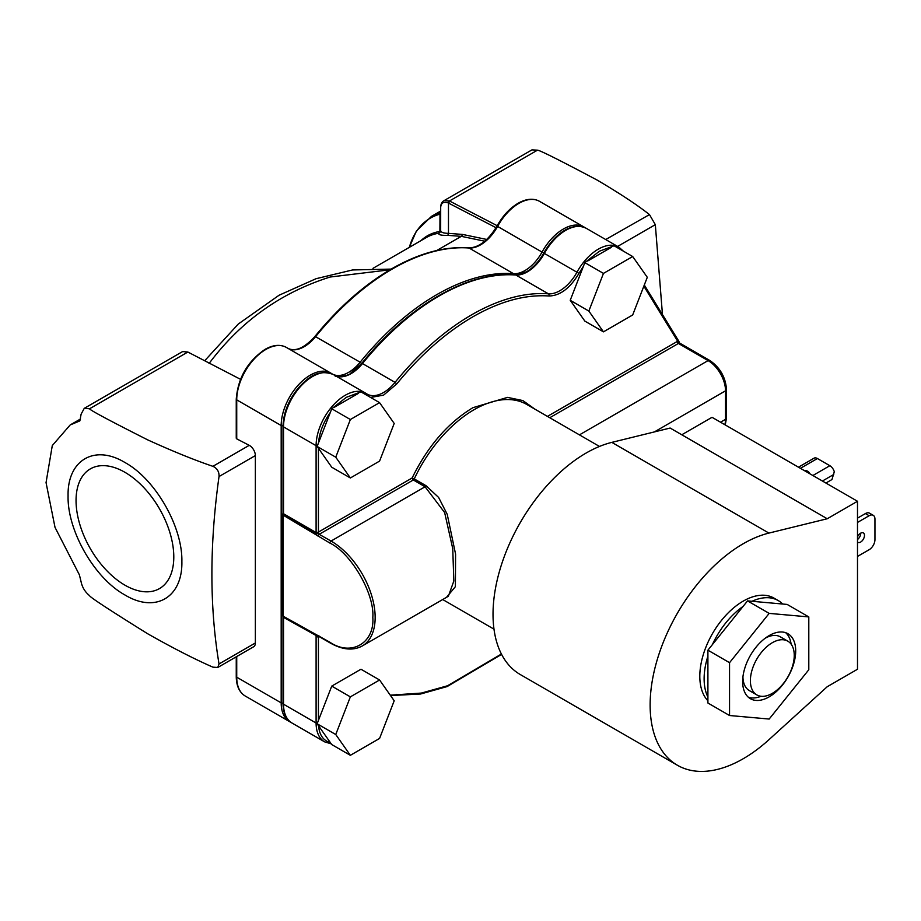 <?xml version="1.0" encoding="UTF-8"?>
<svg xmlns="http://www.w3.org/2000/svg" width="921" height="921" viewBox="0 0 921 921"><rect width="100%" height="100%" fill="white"/><g stroke="black" fill="none" stroke-linecap="round" stroke-linejoin="round"><path stroke-width="1.38" d="M209.067 363.507C240.669 321.302 281.02 292.475 330.132 277.025L389.997 269.784M662.464 314.568L655.326 224.655L649.478 214.593L605.696 239.541M80.541 418.974L70.192 424.949L52.29 445.568L46.05 482.627L55.018 527.376L79.379 574.819L81.129 581.957C82.303 587.437 85.112 592.007 89.567 595.657C89.763 597.061 109.092 609.737 147.567 633.694C172.664 647.935 194.446 659.079 212.889 667.149L217.759 667.483L219.025 663.96C209.528 606.974 209.528 544.507 219.025 476.548C219.267 471.932 217.333 468.57 213.235 466.452L212.889 466.325C194.458 460.086 172.722 451.267 147.671 439.858C109.012 420.321 89.648 409.949 89.567 408.763L187.849 352.029L182.611 351.569L84.248 408.36L89.567 408.763M236.732 437.59L236.732 438.857L249.533 445.499A8.231 4.755 60 0 1 255.359 455.584L255.359 642.985A8.231 4.755 60 0 1 253.643 646.761L217.759 667.483M124.922 585.169A69.121 39.902 60 0 1 79.77 524.256A69.121 39.902 60 0 1 90.362 468.881A69.121 39.902 60 0 1 124.922 472.3A69.121 39.902 60 0 1 170.074 533.213A69.121 39.902 60 0 1 159.483 588.588A69.121 39.902 60 0 1 124.922 585.169M501.415 654.014L447.56 685.754L421.392 693.076L390.262 695.171M599.456 251.191L614.065 245.769L632.681 256.522L603.462 273.399L588.841 311.056L570.226 300.304L584.835 262.646L599.456 251.191M346.354 397.308L360.963 391.897L379.579 402.65L350.36 419.516L331.744 408.774L346.354 397.308M370.576 397.446L383.562 395.155L396.79 383.884C420.437 354.942 445.799 332.573 472.899 316.789C499.999 301.282 525.373 294.352 549.008 295.998C560.106 295.756 570.099 288.192 578.975 273.33L583.43 266.261M599.479 446.443L526.812 404.48A105.489 60.901 120 0 0 474.062 409.707A105.489 60.901 120 0 0 414.254 478.908L412.159 477.964C427.62 446.305 447.871 422.877 472.899 407.692L507.552 397.377L522.875 400.577L534.997 409.212M283.219 513.849L283.369 514.459A1.646 0.956 120 0 0 283.518 513.722L283.518 426.872A1.646 0.956 180 0 1 283.035 426.204L283.035 513.055A1.646 0.956 0 0 0 283.518 513.722L316.099 532.534L317.446 532.361A1.646 0.956 0 0 0 318.424 532.085L412.159 477.964A1.646 0.956 -120 0 0 413.31 479.979A1.646 0.956 -120 0 0 413.322 479.979A1.646 0.956 -60 0 0 414.254 478.908L426.009 485.689L438.615 497.444L447.226 514.321L455.584 554.131L455.388 586.654L446.535 597.326M611.82 442.379L670.143 428.046L681.782 434.77L712.037 417.305L857.497 501.277L857.497 669.245L827.242 686.709L768.92 739.724A131.657 76.006 -60 0 1 743.224 758.731A131.657 76.006 -60 0 1 677.396 765.247A131.657 76.006 -60 0 1 657.214 659.758A131.657 76.006 -60 0 1 743.224 543.735A131.657 76.006 -60 0 1 768.92 533.086L611.82 442.379A131.657 76.006 120 0 0 586.124 453.04A131.657 76.006 120 0 0 500.115 569.051A131.657 76.006 120 0 0 520.296 674.552L677.396 765.247M707.904 700.766A61.385 35.435 -60 0 1 704.623 650.583A61.385 35.435 -60 0 1 743.224 601.114A61.385 35.435 -60 0 1 773.916 598.074L778.222 600.561A61.385 35.435 -60 0 1 782.689 604.026L787.156 604.429L808.799 616.92L769.173 613.386L747.53 600.895L743.063 606.444A61.385 35.435 -60 0 0 712.37 644.631L743.063 606.444M707.904 697.059A61.385 35.435 -60 0 1 707.904 656.132L707.904 703.011L729.547 715.513L769.173 719.048L808.799 669.751L808.799 616.92M860.755 533.132A5.434 3.131 -60 0 1 857.497 539.522M857.497 536.897A5.434 3.131 -60 0 1 860.64 533.19A5.434 3.131 -60 0 1 863.357 532.925A5.434 3.131 -60 0 1 864.186 537.277A5.434 3.131 -60 0 1 860.64 542.066A5.434 3.131 -60 0 1 857.923 542.331A5.434 3.131 -60 0 1 857.497 541.985M809.352 473.486A5.514 3.177 0 0 0 807.74 471.287A5.514 3.177 0 0 0 803.929 470.355M769.173 635.582A37.519 21.667 -60 0 1 787.939 633.729A37.519 21.667 -60 0 1 793.683 663.788A37.519 21.667 -60 0 1 769.173 696.852A37.519 21.667 -60 0 1 750.408 698.717A37.519 21.667 -60 0 1 744.663 668.646A37.519 21.667 -60 0 1 769.173 635.582M791.116 644.136A37.519 21.667 120 0 0 785.659 632.692M756.809 694.895A31.026 17.913 -60 0 1 752.054 670.039A31.026 17.913 -60 0 1 772.316 642.708A31.026 17.913 -60 0 1 787.823 641.166A31.026 17.913 -60 0 1 792.578 666.021A31.026 17.913 -60 0 1 772.316 693.363A31.026 17.913 -60 0 1 756.809 694.895L749.36 690.6A31.026 17.913 -60 0 1 742.936 676.82M436.75 250.512L461.294 236.34L447.583 235.35C441.458 235.511 438.477 234.843 438.615 233.335L440.664 230.296L439.904 231.459L439.996 214.167L440.687 212.498M440.664 230.342C440.722 232.253 443.323 233.266 448.469 233.358L448.469 203.057L447.733 202.758C443.473 201.526 441.124 203.023 440.687 207.248L440.664 230.342A3.293 3.224 -0 0 1 438.615 233.335M484.78 241.221L461.294 236.34A3.293 1.934 101.8 0 0 462.549 234.429L448.469 233.358A3.293 1.784 -92.6 0 1 447.583 235.35M84.248 408.36L81.129 414.116L79.874 420.816M409.338 247.346A116.276 67.141 -120 0 1 439.996 214.167A3.293 1.888 180 0 0 440.664 213.027L440.664 230.296M496.062 227.706L448.469 203.057A3.293 1.992 -62.6 0 1 450.081 201.296L449.494 200.962A3.293 2.107 120.6 0 0 447.733 202.758M444.083 200.617L531.947 149.881L537.473 150.169L449.494 200.962L444.083 200.617C441.942 201.734 440.814 203.909 440.687 207.144L440.664 208.031M79.643 420.989L70.192 424.949M187.849 352.029L240.508 379.314M537.473 150.169C539.775 150.215 559.715 160.208 597.292 180.159C619.522 193.249 636.837 204.669 649.236 214.397M124.98 595.001C94.403 578.25 67.268 530.623 68.073 495.947C67.268 460.258 94.345 443.991 124.957 462.515C155.488 479.242 182.669 526.847 181.874 561.557C182.669 597.211 155.707 613.582 124.98 595.001M283.035 513.055L282.851 513.941A1.646 1.646 0 0 0 282.735 514.528L282.735 615.55A1.646 0.956 0 0 0 283.219 616.23L329.891 642.236C351.223 656.685 374.674 643.146 372.821 617.438C374.674 593.872 351.223 553.256 329.891 543.068L283.219 515.196A1.646 0.956 180 0 1 282.735 514.528A1.646 0.956 180 0 1 282.908 514.114M283 616.437L283.035 703.54A1.646 0.956 0 0 0 283.518 704.208L283.518 617.358A1.646 0.956 120 0 0 283.369 616.794L317.48 636.284L283.518 617.358A1.646 0.956 180 0 1 283.035 616.69A1.646 0.956 180 0 1 283.058 616.517M350.36 696.863L335.751 734.521L350.36 755.312L331.744 744.559L330.34 742.568C323.386 740.714 319.449 735.119 318.528 725.771L317.123 723.768L331.744 686.11L360.963 669.233L379.579 679.986L350.36 696.863L331.744 686.11M678.144 340.344L679.145 341.864L678.144 340.344M679.663 343.268L678.685 343.326A1.646 1.059 66.3 0 1 677.66 341.242L679.145 341.864M317.123 446.432L335.751 457.184L350.36 477.976L331.744 467.223L317.123 446.432L318.528 442.817C319.449 432.41 323.386 422.267 330.34 412.389L331.744 408.774M329.891 543.068A1.646 0.956 -60 0 1 331.053 541.053L317.48 533.351L317.446 532.361M316.755 533.581L316.364 534.41L317.48 533.351L315.949 533.271L283.369 514.459A1.646 0.956 -60 0 0 283.219 515.196L283.219 616.23A1.646 0.956 -60 0 0 283.369 616.794L283.012 616.46A1.646 1.646 0 0 1 282.735 615.55M588.841 311.056L603.462 331.848L584.835 321.095L570.226 300.304M329.891 642.236A1.646 0.956 120 0 0 330.225 642.985C342.462 649.881 353.134 650.882 362.241 645.989L448.343 596.278L453.823 581.07L452.752 548.663L444.636 512.537L425.076 486.772L413.322 479.979L319.276 534.261A1.646 0.956 120 0 0 318.113 536.275M318.113 635.432A1.646 0.956 120 0 0 318.459 636.192L330.225 642.985M317.388 636.261L319.276 636.112M316.755 636.02L317.48 636.284M679.548 343.026L679.295 342.313M330.34 742.568L318.528 725.771M587.644 261.023L611.256 247.392M334.542 407.151L358.154 393.52M318.528 442.817L330.34 412.389M603.462 331.848L632.681 314.97L647.29 277.313L632.681 256.522M350.36 477.976L379.579 461.099L394.2 423.441L379.579 402.65M584.835 262.646L603.462 273.399M350.36 755.312L379.579 738.435L394.2 700.777L379.579 679.986M335.751 734.521L317.123 723.768M350.36 419.516L335.751 457.184M681.782 434.77L827.242 518.753L768.92 533.086M857.497 501.277L827.242 518.753M782.689 604.026L751.997 601.286A61.385 35.435 -60 0 1 778.222 600.561M751.997 601.286L747.53 600.895M712.37 644.631L707.904 650.18L707.904 656.132M857.497 556.434L869.136 549.722A8.231 4.755 120 0 0 874.95 539.648L874.95 519.087A8.231 4.755 120 0 0 873.246 515.323A8.231 4.755 120 0 0 869.136 515.725L857.497 522.449M873.246 515.323L869.528 513.17A8.231 4.755 120 0 0 865.406 513.573L857.497 518.143M798.438 467.189L814.037 458.186A6.746 3.891 60 0 1 817.399 458.52L829.856 465.704L812.875 475.512M707.904 650.18L729.547 662.683L729.547 715.513M769.173 613.386L729.547 662.683M825.907 483.041L831.974 479.53L834.299 471.759A6.746 3.891 -120 0 0 829.856 465.704M748.382 697.255A37.519 21.667 120 0 0 761.022 696.264M765.236 638.195A31.026 17.913 -60 0 1 780.375 636.872L787.823 641.166M518.926 203.357A41.146 23.75 -60 0 1 539.499 201.319L583.949 226.98A41.146 23.75 -60 0 0 563.376 229.018A41.146 23.75 -60 0 0 542.043 252.089A32.914 19.007 -60 0 1 524.982 270.544A32.914 19.007 -60 0 1 513.515 273.675L469.054 248.014A1.646 1.289 -85.6 0 0 468.605 247.876C478.667 247.83 488.13 240.554 497.006 226.048L497.593 226.416A41.146 23.75 -60 0 1 518.926 203.357M236.732 438.857L236.732 399.864A41.146 23.75 -60 0 1 265.824 349.473A41.146 23.75 -60 0 1 286.396 347.436L330.846 373.109A41.146 23.75 -60 0 1 331.618 373.581A1.646 1.347 -56.3 0 1 331.675 373.615L330.846 373.109A41.146 23.75 -60 0 0 310.273 375.146A41.146 23.75 -60 0 0 281.181 425.525L236.732 399.864A1.646 0.956 180 0 1 236.248 399.196L236.248 438.235M288.734 348.783A32.914 19.007 120 0 0 304.229 346.664A32.914 19.007 120 0 0 315.696 336.556A220.107 127.086 -60 0 1 392.381 268.955A220.107 127.086 -60 0 1 469.054 248.014A32.914 19.007 120 0 0 480.52 244.882A32.914 19.007 120 0 0 497.593 226.416L544.369 253.425A41.146 23.75 -60 0 1 565.701 230.354A41.146 23.75 -60 0 1 586.274 228.316L618.854 247.139L623.413 251.168M249.234 445.338L212.889 466.325M361.677 363.473L360.146 362.218A32.914 19.007 -60 0 1 348.679 372.326A32.914 19.007 -60 0 1 333.183 374.444L365.764 393.255A41.146 23.75 -60 0 1 366.523 393.728A1.646 1.347 -56.3 0 1 367.019 395.397M287.766 348.288C295.33 352.029 304.402 348.046 314.994 336.361L360.146 362.218A220.107 127.086 -60 0 1 436.83 294.616A220.107 127.086 -60 0 1 513.515 273.675A1.646 1.289 -85.6 0 1 514.206 274.792M335.509 375.791A32.914 19.007 120 0 0 351.005 373.673A32.914 19.007 120 0 0 362.471 363.565L361.769 363.358C408.176 305.645 468.49 270.716 515.392 274.872A1.646 1.289 -85.6 0 1 515.841 275.022A32.914 19.007 120 0 0 527.307 271.891A32.914 19.007 120 0 0 544.369 253.425L576.949 272.236A41.146 23.75 -60 0 1 598.282 249.177A41.146 23.75 -60 0 1 618.854 247.139M315.811 534.007A1.646 0.956 -60 0 1 315.949 533.271A1.646 0.956 -60 0 0 316.099 532.534L316.099 445.683L283.518 426.872A41.146 23.75 -60 0 1 312.61 376.482A41.146 23.75 -60 0 1 333.172 374.444C317.354 368.688 307.637 378.105 298.254 388.098C288.515 400.198 283.438 412.896 283.035 426.204M317.308 445.96A1.646 0.956 180 0 1 316.099 445.683A41.146 23.75 -60 0 1 345.191 395.293A41.146 23.75 -60 0 1 365.764 393.255L367.134 394.107A32.914 19.007 -60 0 1 366.627 393.808M396.79 383.884L395.051 382.376A220.107 127.086 -60 0 1 471.736 314.775A220.107 127.086 -60 0 1 548.421 293.834L515.841 275.022A220.107 127.086 -60 0 0 439.156 295.963A220.107 127.086 -60 0 0 362.471 363.565L395.051 382.376A32.914 19.007 -60 0 1 383.585 392.484A32.914 19.007 -60 0 1 367.134 394.107M578.975 273.33L576.949 272.236A32.914 19.007 -60 0 1 559.887 290.702A32.914 19.007 -60 0 1 548.421 293.834A1.646 1.289 -85.6 0 1 549.008 295.998M396.79 694.33A1.646 1.289 94.4 0 1 395.5 695.297L390.677 695.758M420.932 240.657A102.438 59.14 60 0 1 439.904 231.459A3.293 2.625 -98.8 0 1 438.626 233.278A101.483 58.587 -120 0 0 426.296 237.56L372.97 268.345M462.549 234.429L486.76 239.46M440.664 212.509A117.243 67.694 -120 0 0 431.489 216.354L440.664 211.059M497.19 225.703L450.081 201.296M245.251 696.034L289.712 721.707A41.146 23.75 -60 0 1 281.181 702.873L236.732 677.2A41.146 23.75 -60 0 0 245.251 696.034C239.345 692.385 236.352 685.88 236.248 676.532A1.646 0.956 0 0 0 236.732 677.2L236.732 656.523M283.035 703.057A1.646 0.956 0 0 1 281.181 702.873L281.181 425.525A1.646 0.956 180 0 0 283.035 425.721M255.359 642.985L219.025 663.96M617.623 246.425L655.326 224.655M219.025 476.548L255.359 455.584M283.035 703.54C283.127 712.889 286.132 719.393 292.038 723.043A41.146 23.75 -60 0 1 283.518 704.208L316.099 723.02L316.099 636.169A1.646 0.956 -60 0 0 315.949 635.605A1.646 0.956 120 0 1 315.811 635.041M283.369 616.794L283.219 614.883M292.038 723.043L324.618 741.854A41.146 23.75 -60 0 1 316.099 723.02A1.646 0.956 0 0 0 317.308 723.296M319.587 534.099A1.646 0.956 60 0 1 318.424 532.085L318.424 448.274M318.424 720.429L318.424 636.618A1.646 0.956 180 0 1 317.446 636.895M643.848 286.189L677.66 341.242L547.431 416.396M362.241 645.989A62.375 36.011 -120 0 0 371.796 596.014A62.375 36.011 -120 0 0 331.053 541.053L425.076 486.772A1.646 0.956 -60 0 0 426.009 485.689M678.685 343.326A3.293 1.9 120 0 0 678.409 343.464A1.646 0.956 60 0 1 677.246 341.449M579.436 434.873L708.076 360.595L678.409 343.464L549.768 417.731M654.347 431.937L725.529 390.826A24.683 14.252 60 0 0 708.076 360.595A3.293 1.9 -60 0 1 709.723 360.433L679.617 343.049M720.533 422.209L725.529 419.32L725.529 390.826A3.293 1.9 0 0 0 726.496 389.491C725.564 377.115 719.98 367.433 709.723 360.433M724.804 424.673A24.683 14.252 60 0 0 725.529 419.32A3.293 1.9 0 0 0 726.496 417.973L726.496 389.491M800.418 468.329L817.399 458.52M869.136 515.725L865.406 513.573M822.407 481.027L833.747 474.476M497.006 226.048C502.716 215.848 509.75 208.25 518.097 203.265C526.248 198.683 533.374 198.027 539.499 201.319M236.248 399.196C237.929 378.024 247.507 361.423 265.006 349.393C273.146 344.799 280.283 344.155 286.396 347.436M314.994 336.361C338.744 307.269 364.267 284.773 391.552 268.874C418.882 253.206 444.567 246.206 468.605 247.876M334.553 375.296C335.509 378.485 350.406 374.974 350.187 373.592L361.769 363.358M515.392 274.872L526.478 271.81C533.236 267.781 539.004 261.541 543.781 253.056C553.843 235.016 571.411 221.109 586.274 228.316M494.001 629.158L442.702 599.536M204.692 360.756L238.274 324.042L279.086 295.227L316.053 278.706L352.559 269.957L391.183 269.093M409.281 247.392L416.373 231.079L431.489 216.354M236.248 676.532L236.248 656.8M290.898 722.317L289.712 721.707M585.077 227.706L583.949 226.98M501.6 654.382L447.122 686.571L420.552 694.02L395.5 695.297M324.618 741.854L331.261 743.869M678.812 341.196L644.309 285.015M317.354 636.25L316.364 635.271M726.496 417.973L725.241 424.926"/></g></svg>
